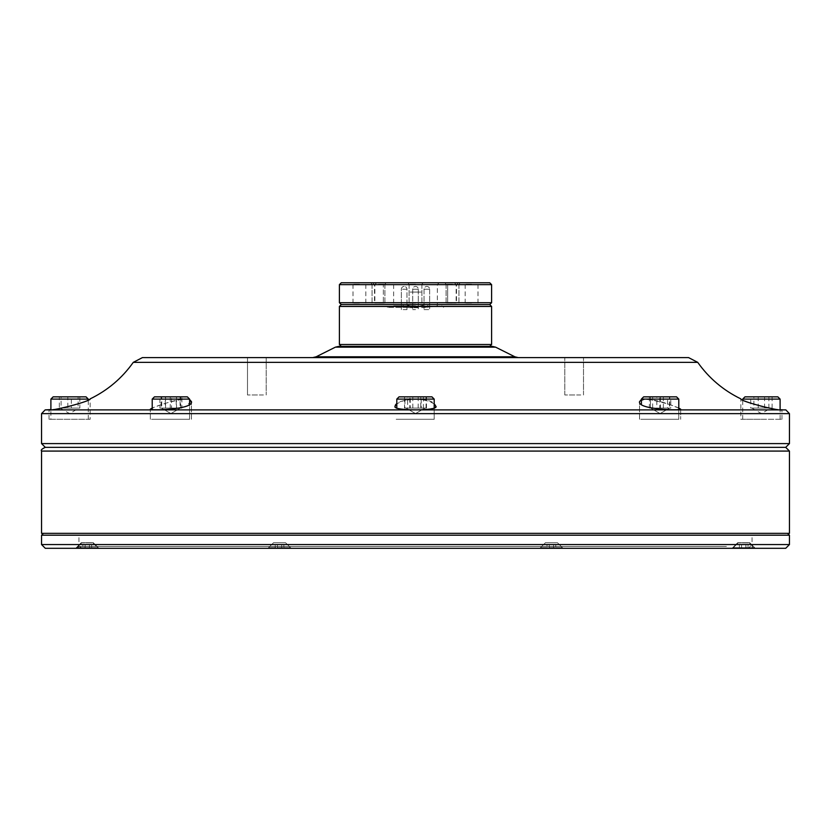 <?xml version="1.0" encoding="UTF-8"?>
<svg xmlns="http://www.w3.org/2000/svg" width="831" height="831" viewBox="0 0 831 831"><rect width="100%" height="100%" fill="white"/><g stroke="black" fill="none" stroke-linecap="round" stroke-linejoin="round"><path stroke-width="0.62" stroke-dasharray="4.16 3.12" d="M749.791 533.346L735.165 533.346L749.791 533.346M743.714 533.346C772.321 533.346 715.096 533.346 743.714 533.346M545.365 533.346L560.001 533.346L545.365 533.346M270.948 533.346L288.149 533.346L270.948 533.346M81.209 533.346L95.835 533.346L81.209 533.346M87.286 533.346C58.679 533.346 115.904 533.346 87.286 533.346M285.635 533.346L270.999 533.346L285.635 533.346M560.052 533.346L542.851 533.346L560.052 533.346M746.446 533.346L84.554 533.346L746.446 533.346M41.55 533.346L789.45 533.346M785.711 447.338L45.29 447.338L785.711 447.338M748.316 548.304L82.684 548.304L748.316 548.304L752.055 544.565L78.945 544.565L752.055 544.565M562.161 548.304L539.859 548.304L562.161 548.304M556.978 542.695L545.468 542.695L556.978 542.695M754.423 548.304L732.121 548.304L754.423 548.304M749.24 542.695L737.731 542.695L749.24 542.695M290.258 548.304L267.956 548.304L290.258 548.304M285.075 542.695L273.565 542.695L285.075 542.695M97.996 548.304L75.694 548.304L97.996 548.304M92.812 542.695L81.303 542.695L92.812 542.695M759.254 533.346L43.42 533.346L759.254 533.346M45.29 548.304L785.711 548.304M726.439 535.216L78.945 535.216L726.439 535.216M728.164 548.304L77.075 548.304L728.164 548.304M553.612 544.565L547.13 544.565L553.612 544.565L553.612 547.93L555.762 547.93L549.291 547.93L555.762 547.93L553.612 547.93L553.612 544.565L553.612 547.93L553.612 544.565L549.291 544.565L549.073 548.304L556.199 548.304L546.705 548.304L549.073 548.304L547.13 547.93L549.291 547.93L547.13 547.93L549.291 547.93L549.291 544.565L549.291 547.93L549.291 544.565L547.13 544.565L546.705 548.304L556.199 548.304L546.705 548.304L547.13 544.565L555.762 544.565L555.762 547.93L555.762 544.565L553.612 544.565M561.839 547.671L541.054 547.671L561.839 547.671L561.579 548.304L541.324 548.304L561.579 548.304L541.324 548.304L561.579 548.304L561.839 547.671L541.054 547.671L561.839 547.671M739.393 544.565L739.393 547.93L741.553 547.93L739.393 547.93L741.553 547.93L739.393 547.93L739.393 544.565L741.553 544.565L741.553 547.93L745.874 547.93L741.553 547.93L741.553 544.565L739.393 544.565L745.874 544.565L746.082 548.304L748.461 548.304L738.956 548.304L748.461 548.304L745.874 547.93L748.025 547.93L745.874 547.93L745.874 544.565L739.393 544.565M745.874 544.565L748.025 544.565L745.874 544.565L748.025 544.565L748.025 547.93L748.025 544.565L741.553 544.565L745.874 544.565L745.874 547.93L745.874 544.565M749.323 542.882L754.101 547.671L753.842 548.304L733.586 548.304L753.842 548.304L733.586 548.304L753.842 548.304L754.101 547.671L733.316 547.671L754.101 547.671L733.316 547.671L754.101 547.671L749.323 542.882L738.105 542.882L749.323 542.882M281.709 544.565L275.238 544.565L281.709 544.565L281.709 547.93L284.295 548.304L275.238 547.93L284.295 548.304L281.709 547.93L283.87 547.93L281.709 547.93L281.709 544.565L281.709 547.93L281.709 544.565L277.388 544.565L277.388 547.93L275.238 547.93L277.388 547.93L277.388 544.565L277.388 547.93L277.388 544.565L275.238 544.565L275.238 547.93L275.238 544.565L283.87 544.565L283.87 547.93L283.87 544.565L281.709 544.565M289.946 547.671L269.161 547.671L289.946 547.671L289.676 548.304L269.421 548.304L289.676 548.304L269.421 548.304L289.676 548.304L289.946 547.671L269.161 547.671L289.946 547.671M277.18 548.304L281.927 548.304L277.18 548.304M741.553 544.565L741.553 547.93L741.553 544.565M741.335 548.304L738.956 548.304L741.335 548.304M89.447 544.565L82.975 544.565L89.447 544.565L89.447 547.93L91.607 547.93L85.126 547.93L91.607 547.93L89.447 547.93L89.447 544.565L89.447 547.93L89.447 544.565L85.126 544.565L84.918 548.304L92.044 548.304L82.539 548.304L84.918 548.304L82.975 547.93L85.126 547.93L82.975 547.93L85.126 547.93L85.126 544.565L85.126 547.93L85.126 544.565L82.975 544.565L82.539 548.304L92.044 548.304L82.539 548.304L82.975 544.565L91.607 544.565L91.607 547.93L91.607 544.565L89.447 544.565M92.895 542.882L97.684 547.671L97.414 548.304L77.158 548.304L97.414 548.304L77.158 548.304L97.414 548.304L97.684 547.671L76.899 547.671L97.684 547.671L76.899 547.671L97.684 547.671L92.895 542.882L81.677 542.882L92.895 542.882M90.163 419.291L49.029 419.291L90.163 419.291L90.163 398.87L84.139 401.674C71.393 406.484 60.31 409.112 50.899 409.569L50.899 419.291L88.294 419.291L50.899 419.291M434.198 403.98L430.043 401.674C416.778 397.582 405.694 398.34 396.803 403.98M430.043 419.291L394.933 419.291L430.043 419.291M430.043 409.164C418.18 409.984 393.811 410.452 394.933 406.536C393.105 398.89 431.497 395.826 435.465 405.164L436.067 406.536L430.043 409.164M191.41 401.196L185.448 406.536C174.022 410.452 149.341 409.984 150.338 409.164C149.31 408.738 188.429 393.645 191.255 400.822M185.448 419.291L150.338 419.291L185.448 419.291M678.792 408.083L674.637 406.536C661.85 401.165 650.766 398.818 641.397 399.514M674.637 419.291L639.527 419.291L674.637 419.291M189.603 399.514L185.448 398.87C172.162 401.061 161.079 404.126 152.208 408.083M680.662 409.174L680.662 419.291L680.662 409.164L674.637 409.693C662.338 410.275 638.25 407.356 639.527 401.674L645.552 398.87C660.925 401.653 672.445 404.926 680.111 408.686L680.651 409.122M263.458 394.985L247.493 394.985L263.458 394.985M263.458 357.59L247.493 357.59L263.458 357.59M580.765 394.985L564.81 394.985L580.765 394.985M580.765 357.59L564.81 357.59L580.765 357.59M382.842 346.371L374.116 346.371L382.842 346.371M456.884 346.371L448.158 346.371L456.884 346.371M492.264 346.371L338.736 346.371M399.638 346.371L431.362 346.371L399.638 346.371M518.232 357.59L488.14 357.59M266.19 357.59L266.19 394.985L266.19 357.59L247.493 357.59L247.493 394.985L247.493 357.59M781.971 419.291L781.971 409.693L775.946 409.164C763.647 408.81 740.234 399.42 740.837 398.87L740.837 419.291L781.971 419.291L740.837 419.291M176.546 408.073L159.936 408.073L159.936 396.854L181.885 396.854L181.885 408.073L176.546 408.073L176.546 396.854M165.577 408.073L165.577 396.854M165.265 396.854L176.245 396.854L176.245 408.073L165.265 408.073L165.265 396.854L159.936 396.854M165.265 408.073L159.936 408.073M176.245 396.854L181.885 396.854M176.245 408.073L181.885 408.073M189.603 399.098L187.359 396.854L154.452 396.854L187.359 396.854L154.452 396.854L152.208 399.098L189.603 399.098L152.208 399.098L189.603 399.098L189.603 419.291L152.208 419.291L189.603 419.291L152.208 419.291L189.603 419.291L189.603 404.458M652.647 408.073L670.804 408.073L670.804 396.854L649.385 396.854L649.385 408.073L652.647 408.073L652.647 396.854M663.356 408.073L663.356 396.854M667.532 396.854L656.822 396.854L656.822 408.073L667.532 408.073L667.532 396.854L670.804 396.854M667.532 408.073L670.804 408.073M656.822 396.854L649.385 396.854M656.822 408.073L649.385 408.073M644.378 396.854L676.548 396.854L644.378 396.854M642.238 419.291L678.792 419.291L642.238 419.291M642.238 399.098L678.792 399.098L642.238 399.098M426.469 396.854L421.213 396.854L421.213 408.073L426.469 408.073L426.469 396.854L409.787 396.854L409.787 408.073L420.766 408.073L420.766 396.854M426.469 408.073L420.766 408.073M404.531 396.854L410.234 396.854L410.234 408.073L404.531 408.073L404.531 396.854L409.787 396.854M404.531 408.073L409.787 408.073M410.234 396.854L421.213 396.854M410.234 408.073L421.213 408.073M429.939 396.854L399.046 396.854L429.939 396.854M431.902 419.291L396.803 419.291L431.902 419.291M431.902 399.098L396.803 399.098L431.902 399.098M423.841 408.073L405.995 408.073L423.841 408.073M170.262 396.854L161.1 396.854L161.1 408.073L170.262 408.073L170.262 396.854L180.722 396.854L180.722 408.073L180.078 408.073L180.078 396.854M170.262 408.073L180.078 408.073M171.55 396.854L161.744 396.854L161.744 408.073L171.55 408.073L171.55 396.854L180.722 396.854M171.55 408.073L180.722 408.073M161.744 396.854L161.1 396.854M161.744 408.073L161.1 408.073M165.681 408.073L180.41 408.073L165.681 408.073M753.904 408.073L772.092 408.073L750.715 408.073L750.715 396.854L753.904 396.854L753.904 408.073L750.715 408.073M758.215 408.073L758.215 396.854L768.904 396.854L768.904 408.073M758.215 396.854L750.715 396.854M764.593 408.073L764.593 396.854L753.904 396.854M772.092 408.073L772.092 396.854L764.593 396.854M772.092 396.854L768.904 396.854M777.858 396.854L744.95 396.854M765.642 419.291L742.706 419.291L765.642 419.291M780.101 399.098L742.706 399.098M71.352 396.854L61.089 396.854L61.089 408.073L71.352 408.073L71.352 396.854L79.859 396.854L78.104 396.854L78.104 408.073L79.859 408.073L79.859 396.854M71.352 408.073L79.859 408.073M67.841 396.854L59.333 396.854L59.333 408.073L67.841 408.073L67.841 396.854L78.104 396.854M67.841 408.073L78.104 408.073M59.333 396.854L61.089 396.854M59.333 408.073L61.089 408.073M86.05 396.854L53.142 396.854M88.294 399.098L50.899 399.098M66.22 408.073L79.101 408.073L66.22 408.073M659.793 396.854L669.443 396.854L669.443 408.073L659.793 408.073L659.793 396.854L650.444 396.854L650.444 408.073L650.444 396.854M659.793 408.073L650.444 408.073M660.385 396.854L669.744 396.854L669.744 408.073L660.385 408.073L660.385 396.854L650.735 396.854M660.385 408.073L650.735 408.073M678.792 399.098L676.548 396.854L643.641 396.854L641.397 399.098L678.792 399.098L678.792 419.291L641.397 419.291L678.792 419.291L678.792 409.61M664.623 408.073L650.59 408.073L664.623 408.073M407.626 408.073L426.064 408.073L405.995 408.073L424.714 408.073L423.374 408.073L423.374 396.854L404.936 396.854L407.626 396.854L407.626 408.073L404.936 408.073L404.936 396.854M423.374 408.073L404.936 408.073M412.81 408.073L412.81 396.854M418.19 408.073L418.19 396.854L407.626 396.854M426.064 408.073L426.064 396.854L418.19 396.854M426.064 396.854L423.374 396.854M434.198 399.098L431.954 396.854L399.046 396.854L396.803 399.098L434.198 399.098L434.198 419.291L396.803 419.291L434.198 419.291L434.198 408.333M491.599 344.501L339.401 344.501M415.5 346.371L341.271 346.371L415.5 346.371M339.401 306.442L387.475 306.442L389.843 304.572L489.729 304.572L441.157 304.572L443.525 306.442L491.599 306.442M405.808 304.572C412.249 307.044 418.71 307.044 425.192 304.572L389.843 304.572M415.5 307.377L387.475 307.377L415.5 307.377M425.192 304.572L441.157 304.572M443.525 306.442L443.525 307.377M387.475 307.377L387.475 306.442M447.649 284.566L447.649 303.076L447.649 284.566L456.146 284.566L383.351 284.566L383.351 303.076L383.351 284.566L374.854 284.566L447.649 284.566M447.649 303.076L456.146 303.076L447.649 303.076M383.351 303.076L374.854 303.076L383.351 303.076M454.277 282.696L376.723 282.696M415.5 282.696L439.225 282.696L415.5 282.696M415.5 284.566L393.645 284.566L415.5 284.566M415.5 305.881L393.645 305.881L415.5 305.881M339.401 284.638L491.599 284.638M491.599 302.702L339.401 302.702M489.729 282.769L341.271 282.769M359.408 303.128L352.998 303.128L359.408 303.128M359.408 284.202L352.998 284.202L359.408 284.202M359.408 282.769L351.555 282.769L359.408 282.769M378.479 303.128L384.898 303.128L378.479 303.128M378.479 284.202L384.898 284.202L378.479 284.202M378.479 282.769L370.626 282.769L378.479 282.769M415.5 303.128L409.091 303.128L415.5 303.128M415.5 284.202L409.091 284.202L415.5 284.202M471.593 303.128L465.183 303.128L471.593 303.128M471.593 284.202L465.183 284.202L471.593 284.202M471.593 282.769L463.74 282.769L471.593 282.769M452.521 303.128L446.102 303.128L452.521 303.128M452.521 284.202L446.102 284.202L452.521 284.202M452.521 282.769L444.668 282.769L452.521 282.769M416.528 292.076C394.569 292.076 434.031 292.076 416.528 292.076M412.207 292.076L418.793 292.076L412.207 292.076M403.087 309.62L406.972 309.62L403.087 309.62M426.833 309.62L424.028 309.62L426.833 309.62M404.167 309.62L406.972 309.62L404.167 309.62M415.5 309.62L412.695 309.62L415.5 309.62M424.558 309.62L429.637 309.62L424.558 309.62M428.827 306.971C417.837 308.072 431.154 306.203 428.827 306.971M406.13 307.117C395.089 306.026 408.644 307.906 406.13 307.117M418.305 307.719L412.695 307.719L418.305 307.719A128.691 128.691 0 0 0 437.355 305.881L437.355 284.566L439.225 282.696M417.484 306.847C406.442 306.597 419.904 307.969 417.484 306.847M406.141 307.325C395.109 306.473 408.592 306.982 406.141 307.325M428.817 306.774C417.796 307.626 431.216 307.127 428.817 306.774M41.55 451.077L789.45 451.077M41.55 535.216L789.45 535.216M789.45 544.565L41.55 544.565M726.439 546.434L78.945 546.434L726.439 546.434M335.392 347.161L495.608 347.161M514.888 356.8L316.112 356.8M133.272 362.358L697.728 362.358M789.45 443.598L41.55 443.598M41.55 413.63L789.45 413.63M785.835 409.891L45.165 409.891M403.16 307.377L403.16 304.572M427.84 307.377L427.84 304.572M406.754 289.24L401.363 289.24L406.754 289.24M429.637 289.24L424.028 289.24L429.637 289.24L424.028 289.24L429.637 289.24L429.637 309.62L429.637 289.24A2.805 2.805 0 0 0 426.833 286.435A2.805 2.805 0 0 0 424.028 289.24L424.028 309.62L424.028 289.24A2.805 2.805 0 0 1 426.833 286.435A2.805 2.805 0 0 1 429.637 289.24M406.972 289.24L401.363 289.24L406.972 289.24L406.972 309.62L406.972 289.24A2.805 2.805 0 0 0 404.167 286.435A2.805 2.805 0 0 0 401.363 289.24L401.363 309.62L401.363 289.24A2.805 2.805 0 0 1 404.167 286.435A2.805 2.805 0 0 1 406.972 289.24M418.305 289.24L412.695 289.24L418.305 289.24L412.695 289.24L418.305 289.24L418.305 309.62L418.305 289.24A2.805 2.805 0 0 0 415.5 286.435A2.805 2.805 0 0 0 412.695 289.24L412.695 309.62L412.695 289.24A2.805 2.805 0 0 1 415.5 286.435A2.805 2.805 0 0 1 418.305 289.24M78.945 544.565C77.989 545.479 79.236 546.725 82.684 548.304M545.468 542.695L539.859 548.304L545.468 542.695M557.435 542.695L563.044 548.304L557.435 542.695M737.731 542.695L732.121 548.304L737.731 542.695M749.697 542.695L755.306 548.304L749.697 542.695M273.565 542.695L267.956 548.304L273.565 542.695M285.532 542.695L291.141 548.304L285.532 542.695M81.303 542.695L75.694 548.304L81.303 542.695M93.269 542.695L98.879 548.304L93.269 542.695M753.925 548.304L752.055 546.434L752.055 535.216M77.075 548.304L78.945 546.434L78.945 535.216M541.054 547.671L541.324 548.304L541.054 547.671M738.105 542.882L733.316 547.671L733.586 548.304L733.316 547.671L738.105 542.882M269.161 547.671L269.421 548.304L269.161 547.671M81.677 542.882L76.899 547.671L77.158 548.304L76.899 547.671L81.677 542.882M49.029 419.291L49.029 409.693M191.473 419.291L191.473 401.685L191.473 419.291M150.338 419.291L150.338 409.164L150.338 419.291M639.527 419.291L639.527 401.674L639.527 419.291M583.507 394.985L583.507 357.59L583.507 394.985M564.81 394.985L564.81 357.59L564.81 394.985M170.906 413.568L180.41 408.073L170.906 413.568L161.401 408.073L170.906 413.568M152.208 399.098L152.208 409.61M660.094 413.568L669.599 408.073L660.094 413.568L650.59 408.073L660.094 413.568M641.397 399.098L641.397 404.458M396.803 399.098L396.803 408.333M415.5 413.568L425.005 408.073L415.5 413.568L405.995 408.073L415.5 413.568M751.899 408.073L761.404 413.568L770.908 408.073M780.101 419.291L780.101 409.569M742.706 419.291L742.706 399.794M88.294 419.291L88.294 399.794M60.092 408.073L69.596 413.568L79.101 408.073M454.349 282.769L456.146 284.566L456.146 303.076M376.651 282.769L374.854 284.566L374.854 303.076M412.695 307.719A128.691 128.691 0 0 1 393.645 305.881L393.645 284.566L391.775 282.696M372.61 282.769L374.48 284.638L374.48 302.702M458.39 282.769L456.52 284.638L456.52 302.702M365.817 303.128L365.817 284.202L367.26 282.769M352.998 303.128L352.998 284.202L351.555 282.769M384.898 303.128L384.898 284.202L386.332 282.769L384.898 284.202L384.898 303.128M372.07 303.128L372.07 284.202L370.626 282.769L372.07 284.202L372.07 303.128M421.909 303.128L421.909 284.202L423.353 282.769L421.909 284.202L421.909 303.128M409.091 303.128L409.091 284.202L407.647 282.769L409.091 284.202L409.091 303.128M478.002 303.128L478.002 284.202L479.445 282.769M465.183 303.128L465.183 284.202L463.74 282.769M458.93 303.128L458.93 284.202L460.374 282.769L458.93 284.202L458.93 303.128M446.102 303.128L446.102 284.202L444.668 282.769L446.102 284.202L446.102 303.128"/><path stroke-width="1.25" d="M789.45 533.346L41.55 533.346L41.55 451.077C40.594 450.173 41.841 448.927 45.29 447.338L785.711 447.338L789.45 451.077L789.45 533.346M789.45 544.565L785.711 548.304L45.29 548.304L41.55 544.565L789.45 544.565L789.45 535.216L41.55 535.216L43.42 533.346M50.899 399.098L88.294 399.098L86.05 396.854L53.142 396.854L50.899 399.098L50.899 409.569L49.029 409.693C48.437 412.114 91.41 401.238 90.163 398.87C107.646 390.373 122.022 378.198 133.272 362.358L142.444 357.59L688.556 357.59L266.19 357.59M396.803 403.98L394.933 406.536C393.395 410.981 437.563 411.002 436.067 406.536L434.198 403.98M641.397 399.514L639.527 401.674C637.481 409.683 681.628 410.753 680.662 409.164L678.792 408.083M152.208 408.083L150.338 409.164C149.331 410.753 193.488 409.693 191.473 401.674L189.603 399.514M338.736 346.371L492.264 346.371L495.608 347.161L335.392 347.161L338.736 346.371M488.14 357.59L518.232 357.59L514.888 356.8L316.112 356.8L312.768 357.59M247.493 357.59L142.444 357.59M153.725 447.338L45.29 447.338L41.55 443.598L789.45 443.598L785.711 447.338L153.725 447.338M133.272 362.358L697.728 362.358C708.978 378.198 723.354 390.373 740.837 398.87C739.6 401.238 782.522 412.114 781.971 409.693M152.208 399.098L154.452 396.854L187.359 396.854L189.603 399.098L152.208 399.098L152.208 409.61M641.397 399.098L643.641 396.854L676.548 396.854L678.792 399.098L641.397 399.098L641.397 404.458M396.803 399.098L399.046 396.854L431.954 396.854L434.198 399.098L396.803 399.098L396.803 408.333M742.706 399.098L744.95 396.854L777.858 396.854L780.101 399.098L742.706 399.098L742.706 399.794M341.271 346.371L339.401 344.501L491.599 344.501L489.729 346.371M339.401 284.638L341.271 282.769L489.729 282.769L491.599 284.638L339.401 284.638L339.401 302.702L341.271 304.572L489.729 304.572L341.271 304.572L339.401 306.442L339.401 344.501M339.401 302.702L491.599 302.702L489.729 304.572L491.599 306.442L339.401 306.442M376.651 282.769L454.349 282.769M789.45 451.077L41.55 451.077M789.45 443.598L789.45 413.63L41.55 413.63L41.55 443.598M41.55 413.63L45.165 409.891L785.835 409.891L789.45 413.63M789.45 535.216L787.58 533.346M41.55 544.565L41.55 535.216M335.392 347.161L316.112 356.8M495.608 347.161L514.888 356.8M697.728 362.358L688.556 357.59M45.165 409.891L49.029 409.693M189.603 404.458L189.603 399.098M678.792 409.61L678.792 399.098M434.198 408.333L434.198 399.098M780.101 409.569L780.101 399.098M88.294 399.794L88.294 399.098M491.599 306.442L491.599 344.501M491.599 284.638L491.599 302.702"/></g></svg>
